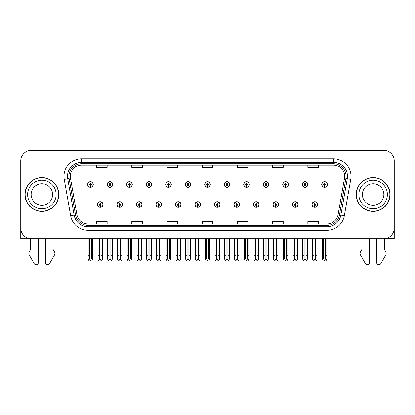 <?xml version="1.0" encoding="UTF-8"?>
<svg xmlns="http://www.w3.org/2000/svg" width="415" height="415" viewBox="0 0 415 415"><rect width="100%" height="100%" fill="white"/><g stroke="black" fill="none" stroke-linecap="round" stroke-linejoin="round"><path stroke-width="0.62" d="M253.446 204.512A2.817 2.817 0 0 0 256.263 207.329A2.817 2.817 0 0 0 259.079 204.512A2.817 2.817 0 0 0 256.263 201.695A2.817 2.817 0 0 0 253.446 204.512M214.436 204.512A2.817 2.817 0 0 0 217.253 207.329A2.817 2.817 0 0 0 220.069 204.512A2.817 2.817 0 0 0 217.253 201.695A2.817 2.817 0 0 0 214.436 204.512M272.956 204.512A2.817 2.817 0 0 0 275.773 207.329A2.817 2.817 0 0 0 278.589 204.512A2.817 2.817 0 0 0 275.773 201.695A2.817 2.817 0 0 0 272.956 204.512M292.461 204.512A2.817 2.817 0 0 0 295.278 207.329A2.817 2.817 0 0 0 298.095 204.512A2.817 2.817 0 0 0 295.278 201.695A2.817 2.817 0 0 0 292.461 204.512M194.931 204.512A2.817 2.817 0 0 0 197.748 207.329A2.817 2.817 0 0 0 200.564 204.512A2.817 2.817 0 0 0 197.748 201.695A2.817 2.817 0 0 0 194.931 204.512M175.426 204.512A2.817 2.817 0 0 0 178.243 207.329A2.817 2.817 0 0 0 181.059 204.512A2.817 2.817 0 0 0 178.243 201.695A2.817 2.817 0 0 0 175.426 204.512M155.921 204.512A2.817 2.817 0 0 0 158.738 207.329A2.817 2.817 0 0 0 161.554 204.512A2.817 2.817 0 0 0 158.738 201.695A2.817 2.817 0 0 0 155.921 204.512M136.411 204.512A2.817 2.817 0 0 0 139.227 207.329A2.817 2.817 0 0 0 142.044 204.512A2.817 2.817 0 0 0 139.227 201.695A2.817 2.817 0 0 0 136.411 204.512M116.906 204.512A2.817 2.817 0 0 0 119.722 207.329A2.817 2.817 0 0 0 122.539 204.512A2.817 2.817 0 0 0 119.722 201.695A2.817 2.817 0 0 0 116.906 204.512M97.401 204.512A2.817 2.817 0 0 0 100.217 207.329A2.817 2.817 0 0 0 103.034 204.512A2.817 2.817 0 0 0 100.217 201.695A2.817 2.817 0 0 0 97.401 204.512M233.941 204.512A2.817 2.817 0 0 0 236.758 207.329A2.817 2.817 0 0 0 239.574 204.512A2.817 2.817 0 0 0 236.758 201.695A2.817 2.817 0 0 0 233.941 204.512M243.693 184.509A2.817 2.817 0 0 0 246.51 187.326A2.817 2.817 0 0 0 249.327 184.509A2.817 2.817 0 0 0 246.51 181.692A2.817 2.817 0 0 0 243.693 184.509M263.203 184.509A2.817 2.817 0 0 0 266.02 187.326A2.817 2.817 0 0 0 268.837 184.509A2.817 2.817 0 0 0 266.02 181.692A2.817 2.817 0 0 0 263.203 184.509M282.708 184.509A2.817 2.817 0 0 0 285.525 187.326A2.817 2.817 0 0 0 288.342 184.509A2.817 2.817 0 0 0 285.525 181.692A2.817 2.817 0 0 0 282.708 184.509M204.683 184.509A2.817 2.817 0 0 0 207.5 187.326A2.817 2.817 0 0 0 210.317 184.509A2.817 2.817 0 0 0 207.5 181.692A2.817 2.817 0 0 0 204.683 184.509M302.213 184.509A2.817 2.817 0 0 0 305.03 187.326A2.817 2.817 0 0 0 307.847 184.509A2.817 2.817 0 0 0 305.03 181.692A2.817 2.817 0 0 0 302.213 184.509M185.178 184.509A2.817 2.817 0 0 0 187.995 187.326A2.817 2.817 0 0 0 190.812 184.509A2.817 2.817 0 0 0 187.995 181.692A2.817 2.817 0 0 0 185.178 184.509M165.673 184.509A2.817 2.817 0 0 0 168.49 187.326A2.817 2.817 0 0 0 171.307 184.509A2.817 2.817 0 0 0 168.49 181.692A2.817 2.817 0 0 0 165.673 184.509M146.163 184.509A2.817 2.817 0 0 0 148.98 187.326A2.817 2.817 0 0 0 151.797 184.509A2.817 2.817 0 0 0 148.98 181.692A2.817 2.817 0 0 0 146.163 184.509M126.658 184.509A2.817 2.817 0 0 0 129.475 187.326A2.817 2.817 0 0 0 132.292 184.509A2.817 2.817 0 0 0 129.475 181.692A2.817 2.817 0 0 0 126.658 184.509M107.153 184.509A2.817 2.817 0 0 0 109.97 187.326A2.817 2.817 0 0 0 112.787 184.509A2.817 2.817 0 0 0 109.97 181.692A2.817 2.817 0 0 0 107.153 184.509M87.648 184.509A2.817 2.817 0 0 0 90.465 187.326A2.817 2.817 0 0 0 93.282 184.509A2.817 2.817 0 0 0 90.465 181.692A2.817 2.817 0 0 0 87.648 184.509M224.188 184.509A2.817 2.817 0 0 0 227.005 187.326A2.817 2.817 0 0 0 229.822 184.509A2.817 2.817 0 0 0 227.005 181.692A2.817 2.817 0 0 0 224.188 184.509M311.966 204.512A2.817 2.817 0 0 0 314.783 207.329A2.817 2.817 0 0 0 317.6 204.512A2.817 2.817 0 0 0 314.783 201.695A2.817 2.817 0 0 0 311.966 204.512M321.718 184.509A2.817 2.817 0 0 0 324.535 187.326A2.817 2.817 0 0 0 327.352 184.509A2.817 2.817 0 0 0 324.535 181.692A2.817 2.817 0 0 0 321.718 184.509M384.394 238.677L394.25 238.698L394.25 160.885A10.562 10.562 0 0 0 383.688 150.323L31.312 150.323A10.562 10.562 0 0 0 20.75 160.885L20.75 238.698L30.606 238.698L30.606 249.597L29.356 251.661A3.522 3.522 0 0 0 29.102 254.8L34.16 263.629A2.246 2.246 0 0 0 38.356 262.503L38.356 238.698L41.873 238.698M24.973 194.511A16.901 16.901 0 0 0 41.873 211.411A16.901 16.901 0 0 0 58.774 194.511A16.901 16.901 0 0 0 41.873 177.61A16.901 16.901 0 0 0 24.973 194.511M356.226 194.511A16.901 16.901 0 0 0 373.127 211.411A16.901 16.901 0 0 0 390.027 194.511A16.901 16.901 0 0 0 373.127 177.61A16.901 16.901 0 0 0 356.226 194.511M70.327 176.344A11.267 11.267 0 0 1 81.594 165.077L333.406 165.077A11.267 11.267 0 0 1 344.502 178.3L338.095 214.633A11.267 11.267 0 0 1 326.999 223.944L88.001 223.944A11.267 11.267 0 0 1 76.905 214.633L70.498 178.3A11.267 11.267 0 0 1 70.327 176.344M68.916 176.344A12.673 12.673 0 0 0 69.108 178.543L75.514 214.882A12.673 12.673 0 0 0 88.001 225.355L326.999 225.355A12.673 12.673 0 0 0 339.486 214.882L345.892 178.543A12.673 12.673 0 0 0 333.406 163.666L81.594 163.666A12.673 12.673 0 0 0 68.916 176.344M64.252 179.399A17.606 17.606 0 0 1 81.594 158.738L333.406 158.738A17.606 17.606 0 0 1 350.748 179.399L344.341 215.738A17.606 17.606 0 0 1 326.999 230.284L88.001 230.284A17.606 17.606 0 0 1 70.659 215.738L64.252 179.399L67.723 178.787A14.084 14.084 0 0 1 81.594 162.26L333.406 162.26A14.084 14.084 0 0 1 347.277 178.787L340.871 215.126A14.084 14.084 0 0 1 326.999 226.761L88.001 226.761A14.084 14.084 0 0 1 74.129 215.126L67.723 178.787A14.084 14.084 0 0 1 67.51 176.344M383.688 150.323L31.312 150.323M20.75 160.885L20.75 228.136A10.562 10.562 0 0 0 31.312 238.698L383.688 238.698A10.562 10.562 0 0 0 394.25 228.136L394.25 160.885M202.219 165.077L202.219 167.463L212.781 167.463L212.781 165.077M167.012 165.077L167.012 167.463L177.573 167.463L177.573 165.077M131.799 165.077L131.799 167.463L142.361 167.463L142.361 165.077M96.591 165.077L96.591 167.463L107.153 167.463L107.153 165.077M237.427 165.077L237.427 167.463L247.988 167.463L247.988 165.077M272.639 165.077L272.639 167.463L283.201 167.463L283.201 165.077M307.847 165.077L307.847 167.463L318.409 167.463L318.409 165.077M212.781 223.944L212.781 221.563L202.219 221.563L202.219 223.944M177.573 223.944L177.573 221.563L167.012 221.563L167.012 223.944M142.361 223.944L142.361 221.563L131.799 221.563L131.799 223.944M107.153 223.944L107.153 221.563L96.591 221.563L96.591 223.944M247.988 223.944L247.988 221.563L237.427 221.563L237.427 223.944M283.201 223.944L283.201 221.563L272.639 221.563L272.639 223.944M318.409 223.944L318.409 221.563L307.847 221.563L307.847 223.944M315.665 238.698L315.665 259.079L314.783 260.335L313.901 259.079L313.901 255.811L312.495 255.811L312.495 259.334L313.512 261.092L316.054 261.092L317.07 259.334L317.07 238.698M314.746 205.389L314.669 207.147A2.64 2.64 0 0 1 312.142 204.512A2.64 2.64 0 0 1 314.783 201.872A2.64 2.64 0 0 1 317.423 204.512A2.64 2.64 0 0 1 314.897 207.147L314.819 205.389A0.882 0.882 0 0 0 315.665 204.512A0.882 0.882 0 0 0 314.783 203.63A0.882 0.882 0 0 0 313.901 204.512A0.882 0.882 0 0 0 314.746 205.389L314.767 204.86A0.353 0.353 0 0 1 314.43 204.512A0.353 0.353 0 0 1 314.783 204.159A0.353 0.353 0 0 1 315.135 204.512A0.353 0.353 0 0 1 314.798 204.86L314.819 205.389M312.495 238.698L312.495 255.811M313.901 238.698L313.901 255.811M315.665 255.811L317.07 255.811M325.417 238.698L325.417 259.079L324.535 260.335L323.653 259.079L323.653 255.811L322.248 255.811L322.248 259.334L323.264 261.092L325.806 261.092L326.823 259.334L326.823 238.698M324.499 185.391L324.421 187.149A2.64 2.64 0 0 1 321.895 184.509A2.64 2.64 0 0 1 324.535 181.869A2.64 2.64 0 0 1 327.176 184.509A2.64 2.64 0 0 1 324.649 187.149L324.572 185.391A0.882 0.882 0 0 0 325.417 184.509A0.882 0.882 0 0 0 324.535 183.632A0.882 0.882 0 0 0 323.653 184.509A0.882 0.882 0 0 0 324.499 185.391L324.52 184.862A0.353 0.353 0 0 1 324.182 184.509A0.353 0.353 0 0 1 324.535 184.161A0.353 0.353 0 0 1 324.888 184.509A0.353 0.353 0 0 1 324.551 184.862L324.572 185.391M322.248 238.698L322.248 255.811M323.653 238.698L323.653 255.811M325.417 255.811L326.823 255.811M296.154 238.698L296.154 259.079L295.278 260.335L294.396 259.079L294.396 255.811L292.99 255.811L292.99 259.334L294.007 261.092L296.549 261.092L297.565 259.334L297.565 238.698M295.236 205.389L295.164 207.147A2.64 2.64 0 0 1 292.637 204.512A2.64 2.64 0 0 1 295.278 201.872A2.64 2.64 0 0 1 297.918 204.512A2.64 2.64 0 0 1 295.392 207.147L295.314 205.389A0.882 0.882 0 0 0 296.154 204.512A0.882 0.882 0 0 0 295.278 203.63A0.882 0.882 0 0 0 294.396 204.512A0.882 0.882 0 0 0 295.236 205.389L295.262 204.86A0.353 0.353 0 0 1 294.925 204.512A0.353 0.353 0 0 1 295.278 204.159A0.353 0.353 0 0 1 295.63 204.512A0.353 0.353 0 0 1 295.293 204.86L295.314 205.389M292.99 238.698L292.99 255.811M294.396 238.698L294.396 255.811M296.154 255.811L297.565 255.811M276.649 238.698L276.649 259.079L275.773 260.335L274.891 259.079L274.891 255.811L273.48 255.811L273.48 259.334L274.497 261.092L277.044 261.092L278.06 259.334L278.06 238.698M275.731 205.389L275.653 207.147A2.64 2.64 0 0 1 273.132 204.512A2.64 2.64 0 0 1 275.773 201.872A2.64 2.64 0 0 1 278.413 204.512A2.64 2.64 0 0 1 275.887 207.147L275.809 205.389A0.882 0.882 0 0 0 276.649 204.512A0.882 0.882 0 0 0 275.773 203.63A0.882 0.882 0 0 0 274.891 204.512A0.882 0.882 0 0 0 275.731 205.389L275.757 204.86A0.353 0.353 0 0 1 275.42 204.512A0.353 0.353 0 0 1 275.773 204.159A0.353 0.353 0 0 1 276.125 204.512A0.353 0.353 0 0 1 275.788 204.86L275.809 205.389M273.48 238.698L273.48 255.811M274.891 238.698L274.891 255.811M276.649 255.811L278.06 255.811M257.144 238.698L257.144 259.079L256.263 260.335L255.386 259.079L255.386 255.811L253.975 255.811L253.975 259.334L254.992 261.092L257.539 261.092L258.555 259.334L258.555 238.698M256.226 205.389L256.148 207.147A2.64 2.64 0 0 1 253.622 204.512A2.64 2.64 0 0 1 256.263 201.872A2.64 2.64 0 0 1 258.908 204.512A2.64 2.64 0 0 1 256.382 207.147L256.304 205.389A0.882 0.882 0 0 0 257.144 204.512A0.882 0.882 0 0 0 256.263 203.63A0.882 0.882 0 0 0 255.386 204.512A0.882 0.882 0 0 0 256.226 205.389L256.247 204.86A0.353 0.353 0 0 1 255.915 204.512A0.353 0.353 0 0 1 256.263 204.159A0.353 0.353 0 0 1 256.615 204.512A0.353 0.353 0 0 1 256.278 204.86L256.304 205.389M253.975 238.698L253.975 255.811M255.386 238.698L255.386 255.811M257.144 255.811L258.555 255.811M305.912 238.698L305.912 259.079L305.03 260.335L304.148 259.079L304.148 255.811L302.743 255.811L302.743 259.334L303.759 261.092L306.301 261.092L307.318 259.334L307.318 238.698M304.994 185.391L304.916 187.149A2.64 2.64 0 0 1 302.39 184.509A2.64 2.64 0 0 1 305.03 181.869A2.64 2.64 0 0 1 307.671 184.509A2.64 2.64 0 0 1 305.144 187.149L305.067 185.391A0.882 0.882 0 0 0 305.912 184.509A0.882 0.882 0 0 0 305.03 183.632A0.882 0.882 0 0 0 304.148 184.509A0.882 0.882 0 0 0 304.994 185.391L305.015 184.862A0.353 0.353 0 0 1 304.677 184.509A0.353 0.353 0 0 1 305.03 184.161A0.353 0.353 0 0 1 305.383 184.509A0.353 0.353 0 0 1 305.046 184.862L305.067 185.391M302.743 238.698L302.743 255.811M304.148 238.698L304.148 255.811M305.912 255.811L307.318 255.811M286.402 238.698L286.402 259.079L285.525 260.335L284.643 259.079L284.643 255.811L283.238 255.811L283.238 259.334L284.249 261.092L286.796 261.092L287.813 259.334L287.813 238.698M285.484 185.391L285.411 187.149A2.64 2.64 0 0 1 282.885 184.509A2.64 2.64 0 0 1 285.525 181.869A2.64 2.64 0 0 1 288.166 184.509A2.64 2.64 0 0 1 285.639 187.149L285.562 185.391A0.882 0.882 0 0 0 286.402 184.509A0.882 0.882 0 0 0 285.525 183.632A0.882 0.882 0 0 0 284.643 184.509A0.882 0.882 0 0 0 285.484 185.391L285.51 184.862A0.353 0.353 0 0 1 285.172 184.509A0.353 0.353 0 0 1 285.525 184.161A0.353 0.353 0 0 1 285.878 184.509A0.353 0.353 0 0 1 285.541 184.862L285.562 185.391M283.238 238.698L283.238 255.811M284.643 238.698L284.643 255.811M286.402 255.811L287.813 255.811M266.897 238.698L266.897 259.079L266.02 260.335L265.138 259.079L265.138 255.811L263.727 255.811L263.727 259.334L264.744 261.092L267.291 261.092L268.308 259.334L268.308 238.698M265.979 185.391L265.901 187.149A2.64 2.64 0 0 1 263.375 184.509A2.64 2.64 0 0 1 266.02 181.869A2.64 2.64 0 0 1 268.661 184.509A2.64 2.64 0 0 1 266.134 187.149L266.057 185.391A0.882 0.882 0 0 0 266.897 184.509A0.882 0.882 0 0 0 266.02 183.632A0.882 0.882 0 0 0 265.138 184.509A0.882 0.882 0 0 0 265.979 185.391L266.005 184.862A0.353 0.353 0 0 1 265.667 184.509A0.353 0.353 0 0 1 266.02 184.161A0.353 0.353 0 0 1 266.368 184.509A0.353 0.353 0 0 1 266.036 184.862L266.057 185.391M263.727 238.698L263.727 255.811M265.138 238.698L265.138 255.811M266.897 255.811L268.308 255.811M247.392 238.698L247.392 259.079L246.51 260.335L245.633 259.079L245.633 255.811L244.222 255.811L244.222 259.334L245.239 261.092L247.786 261.092L248.803 259.334L248.803 238.698M246.474 185.391L246.396 187.149A2.64 2.64 0 0 1 243.87 184.509A2.64 2.64 0 0 1 246.51 181.869A2.64 2.64 0 0 1 249.15 184.509A2.64 2.64 0 0 1 246.629 187.149L246.552 185.391A0.882 0.882 0 0 0 247.392 184.509A0.882 0.882 0 0 0 246.51 183.632A0.882 0.882 0 0 0 245.633 184.509A0.882 0.882 0 0 0 246.474 185.391L246.494 184.862A0.353 0.353 0 0 1 246.157 184.509A0.353 0.353 0 0 1 246.51 184.161A0.353 0.353 0 0 1 246.863 184.509A0.353 0.353 0 0 1 246.526 184.862L246.552 185.391M244.222 238.698L244.222 255.811M245.633 238.698L245.633 255.811M247.392 255.811L248.803 255.811M45.396 238.698L45.396 262.503A2.246 2.246 0 0 0 49.593 263.629L54.65 254.8A3.522 3.522 0 0 0 54.396 251.661L53.141 249.597L53.141 238.698M361.859 238.698L361.859 249.597L360.604 251.661A3.522 3.522 0 0 0 360.35 254.8L365.408 263.629A2.246 2.246 0 0 0 369.604 262.503L369.604 238.698M376.644 238.698L376.644 262.503A2.246 2.246 0 0 0 380.84 263.629L385.898 254.8A3.522 3.522 0 0 0 385.644 251.661L384.394 249.597L384.394 238.698M52.617 194.511A10.738 10.738 0 0 0 41.873 183.772A10.738 10.738 0 0 0 31.135 194.511A10.738 10.738 0 0 0 41.873 205.249A10.738 10.738 0 0 0 52.617 194.511A10.738 10.738 0 0 1 41.873 205.249A10.738 10.738 0 0 1 31.135 194.511M25.149 194.511A16.725 16.725 0 0 1 41.873 177.786A16.725 16.725 0 0 1 58.598 194.511A16.725 16.725 0 0 1 41.873 211.235A16.725 16.725 0 0 1 25.149 194.511M383.865 194.511A10.738 10.738 0 0 0 373.127 183.772A10.738 10.738 0 0 0 362.383 194.511A10.738 10.738 0 0 0 373.127 205.249A10.738 10.738 0 0 0 383.865 194.511A10.738 10.738 0 0 1 373.127 205.249A10.738 10.738 0 0 1 362.383 194.511M356.402 194.511A16.725 16.725 0 0 1 373.127 177.786A16.725 16.725 0 0 1 389.851 194.511A16.725 16.725 0 0 1 373.127 211.235A16.725 16.725 0 0 1 356.402 194.511M237.639 238.698L237.639 259.079L236.758 260.335L235.881 259.079L235.881 255.811L234.47 255.811L234.47 259.334L235.487 261.092L238.034 261.092L239.045 259.334L239.045 238.698M236.721 205.389L236.643 207.147A2.64 2.64 0 0 1 234.117 204.512A2.64 2.64 0 0 1 236.758 201.872A2.64 2.64 0 0 1 239.398 204.512A2.64 2.64 0 0 1 236.872 207.147L236.799 205.389A0.882 0.882 0 0 0 237.639 204.512A0.882 0.882 0 0 0 236.758 203.63A0.882 0.882 0 0 0 235.881 204.512A0.882 0.882 0 0 0 236.721 205.389L236.742 204.86A0.353 0.353 0 0 1 236.405 204.512A0.353 0.353 0 0 1 236.758 204.159A0.353 0.353 0 0 1 237.11 204.512A0.353 0.353 0 0 1 236.773 204.86L236.799 205.389M234.47 238.698L234.47 255.811M235.881 238.698L235.881 255.811M237.639 255.811L239.045 255.811M218.134 238.698L218.134 259.079L217.253 260.335L216.371 259.079L216.371 255.811L214.965 255.811L214.965 259.334L215.982 261.092L218.523 261.092L219.54 259.334L219.54 238.698M217.216 205.389L217.138 207.147A2.64 2.64 0 0 1 214.612 204.512A2.64 2.64 0 0 1 217.253 201.872A2.64 2.64 0 0 1 219.893 204.512A2.64 2.64 0 0 1 217.367 207.147L217.289 205.389A0.882 0.882 0 0 0 218.134 204.512A0.882 0.882 0 0 0 217.253 203.63A0.882 0.882 0 0 0 216.371 204.512A0.882 0.882 0 0 0 217.216 205.389L217.237 204.86A0.353 0.353 0 0 1 216.9 204.512A0.353 0.353 0 0 1 217.253 204.159A0.353 0.353 0 0 1 217.605 204.512A0.353 0.353 0 0 1 217.268 204.86L217.289 205.389M214.965 238.698L214.965 255.811M216.371 238.698L216.371 255.811M218.134 255.811L219.54 255.811M198.629 238.698L198.629 259.079L197.748 260.335L196.866 259.079L196.866 255.811L195.46 255.811L195.46 259.334L196.477 261.092L199.018 261.092L200.035 259.334L200.035 238.698M197.711 205.389L197.633 207.147A2.64 2.64 0 0 1 195.107 204.512A2.64 2.64 0 0 1 197.748 201.872A2.64 2.64 0 0 1 200.388 204.512A2.64 2.64 0 0 1 197.862 207.147L197.784 205.389A0.882 0.882 0 0 0 198.629 204.512A0.882 0.882 0 0 0 197.748 203.63A0.882 0.882 0 0 0 196.866 204.512A0.882 0.882 0 0 0 197.711 205.389L197.732 204.86A0.353 0.353 0 0 1 197.395 204.512A0.353 0.353 0 0 1 197.748 204.159A0.353 0.353 0 0 1 198.1 204.512A0.353 0.353 0 0 1 197.763 204.86L197.784 205.389M195.46 238.698L195.46 255.811M196.866 238.698L196.866 255.811M198.629 255.811L200.035 255.811M227.887 238.698L227.887 259.079L227.005 260.335L226.123 259.079L226.123 255.811L224.717 255.811L224.717 259.334L225.734 261.092L228.276 261.092L229.293 259.334L229.293 238.698M226.969 185.391L226.891 187.149A2.64 2.64 0 0 1 224.365 184.509A2.64 2.64 0 0 1 227.005 181.869A2.64 2.64 0 0 1 229.645 184.509A2.64 2.64 0 0 1 227.119 187.149L227.047 185.391A0.882 0.882 0 0 0 227.887 184.509A0.882 0.882 0 0 0 227.005 183.632A0.882 0.882 0 0 0 226.123 184.509A0.882 0.882 0 0 0 226.969 185.391L226.989 184.862A0.353 0.353 0 0 1 226.652 184.509A0.353 0.353 0 0 1 227.005 184.161A0.353 0.353 0 0 1 227.358 184.509A0.353 0.353 0 0 1 227.021 184.862L227.047 185.391M224.717 238.698L224.717 255.811M226.123 238.698L226.123 255.811M227.887 255.811L229.293 255.811M208.382 238.698L208.382 259.079L207.5 260.335L206.618 259.079L206.618 255.811L205.212 255.811L205.212 259.334L206.229 261.092L208.771 261.092L209.788 259.334L209.788 238.698M207.464 185.391L207.386 187.149A2.64 2.64 0 0 1 204.86 184.509A2.64 2.64 0 0 1 207.5 181.869A2.64 2.64 0 0 1 210.14 184.509A2.64 2.64 0 0 1 207.614 187.149L207.536 185.391A0.882 0.882 0 0 0 208.382 184.509A0.882 0.882 0 0 0 207.5 183.632A0.882 0.882 0 0 0 206.618 184.509A0.882 0.882 0 0 0 207.464 185.391L207.484 184.862A0.353 0.353 0 0 1 207.147 184.509A0.353 0.353 0 0 1 207.5 184.161A0.353 0.353 0 0 1 207.853 184.509A0.353 0.353 0 0 1 207.516 184.862L207.536 185.391M205.212 238.698L205.212 255.811M206.618 238.698L206.618 255.811M208.382 255.811L209.788 255.811M188.877 238.698L188.877 259.079L187.995 260.335L187.113 259.079L187.113 255.811L185.707 255.811L185.707 259.334L186.724 261.092L189.266 261.092L190.283 259.334L190.283 238.698M187.954 185.391L187.881 187.149A2.64 2.64 0 0 1 185.355 184.509A2.64 2.64 0 0 1 187.995 181.869A2.64 2.64 0 0 1 190.635 184.509A2.64 2.64 0 0 1 188.109 187.149L188.031 185.391A0.882 0.882 0 0 0 188.877 184.509A0.882 0.882 0 0 0 187.995 183.632A0.882 0.882 0 0 0 187.113 184.509A0.882 0.882 0 0 0 187.954 185.391L187.979 184.862A0.353 0.353 0 0 1 187.642 184.509A0.353 0.353 0 0 1 187.995 184.161A0.353 0.353 0 0 1 188.348 184.509A0.353 0.353 0 0 1 188.011 184.862L188.031 185.391M185.707 238.698L185.707 255.811M187.113 238.698L187.113 255.811M188.877 255.811L190.283 255.811M179.119 238.698L179.119 259.079L178.243 260.335L177.361 259.079L177.361 255.811L175.955 255.811L175.955 259.334L176.966 261.092L179.513 261.092L180.53 259.334L180.53 238.698M178.201 205.389L178.128 207.147A2.64 2.64 0 0 1 175.602 204.512A2.64 2.64 0 0 1 178.243 201.872A2.64 2.64 0 0 1 180.883 204.512A2.64 2.64 0 0 1 178.357 207.147L178.279 205.389A0.882 0.882 0 0 0 179.119 204.512A0.882 0.882 0 0 0 178.243 203.63A0.882 0.882 0 0 0 177.361 204.512A0.882 0.882 0 0 0 178.201 205.389L178.227 204.86A0.353 0.353 0 0 1 177.89 204.512A0.353 0.353 0 0 1 178.243 204.159A0.353 0.353 0 0 1 178.595 204.512A0.353 0.353 0 0 1 178.258 204.86L178.279 205.389M175.955 238.698L175.955 255.811M177.361 238.698L177.361 255.811M179.119 255.811L180.53 255.811M159.614 238.698L159.614 259.079L158.738 260.335L157.856 259.079L157.856 255.811L156.445 255.811L156.445 259.334L157.461 261.092L160.008 261.092L161.025 259.334L161.025 238.698M158.696 205.389L158.618 207.147A2.64 2.64 0 0 1 156.092 204.512A2.64 2.64 0 0 1 158.738 201.872A2.64 2.64 0 0 1 161.378 204.512A2.64 2.64 0 0 1 158.852 207.147L158.774 205.389A0.882 0.882 0 0 0 159.614 204.512A0.882 0.882 0 0 0 158.738 203.63A0.882 0.882 0 0 0 157.856 204.512A0.882 0.882 0 0 0 158.696 205.389L158.722 204.86A0.353 0.353 0 0 1 158.385 204.512A0.353 0.353 0 0 1 158.738 204.159A0.353 0.353 0 0 1 159.085 204.512A0.353 0.353 0 0 1 158.753 204.86L158.774 205.389M156.445 238.698L156.445 255.811M157.856 238.698L157.856 255.811M159.614 255.811L161.025 255.811M140.109 238.698L140.109 259.079L139.227 260.335L138.351 259.079L138.351 255.811L136.94 255.811L136.94 259.334L137.956 261.092L140.503 261.092L141.52 259.334L141.52 238.698M139.191 205.389L139.113 207.147A2.64 2.64 0 0 1 136.587 204.512A2.64 2.64 0 0 1 139.227 201.872A2.64 2.64 0 0 1 141.868 204.512A2.64 2.64 0 0 1 139.347 207.147L139.269 205.389A0.882 0.882 0 0 0 140.109 204.512A0.882 0.882 0 0 0 139.227 203.63A0.882 0.882 0 0 0 138.351 204.512A0.882 0.882 0 0 0 139.191 205.389L139.212 204.86A0.353 0.353 0 0 1 138.875 204.512A0.353 0.353 0 0 1 139.227 204.159A0.353 0.353 0 0 1 139.58 204.512A0.353 0.353 0 0 1 139.243 204.86L139.269 205.389M136.94 238.698L136.94 255.811M138.351 238.698L138.351 255.811M140.109 255.811L141.52 255.811M120.604 238.698L120.604 259.079L119.722 260.335L118.846 259.079L118.846 255.811L117.435 255.811L117.435 259.334L118.451 261.092L120.993 261.092L122.01 259.334L122.01 238.698M119.686 205.389L119.608 207.147A2.64 2.64 0 0 1 117.082 204.512A2.64 2.64 0 0 1 119.722 201.872A2.64 2.64 0 0 1 122.363 204.512A2.64 2.64 0 0 1 119.836 207.147L119.764 205.389A0.882 0.882 0 0 0 120.604 204.512A0.882 0.882 0 0 0 119.722 203.63A0.882 0.882 0 0 0 118.846 204.512A0.882 0.882 0 0 0 119.686 205.389L119.707 204.86A0.353 0.353 0 0 1 119.37 204.512A0.353 0.353 0 0 1 119.722 204.159A0.353 0.353 0 0 1 120.075 204.512A0.353 0.353 0 0 1 119.738 204.86L119.764 205.389M117.435 238.698L117.435 255.811M118.846 238.698L118.846 255.811M120.604 255.811L122.01 255.811M101.099 238.698L101.099 259.079L100.217 260.335L99.335 259.079L99.335 255.811L97.93 255.811L97.93 259.334L98.946 261.092L101.488 261.092L102.505 259.334L102.505 238.698M100.181 205.389L100.103 207.147A2.64 2.64 0 0 1 97.577 204.512A2.64 2.64 0 0 1 100.217 201.872A2.64 2.64 0 0 1 102.858 204.512A2.64 2.64 0 0 1 100.331 207.147L100.254 205.389A0.882 0.882 0 0 0 101.099 204.512A0.882 0.882 0 0 0 100.217 203.63A0.882 0.882 0 0 0 99.335 204.512A0.882 0.882 0 0 0 100.181 205.389L100.202 204.86A0.353 0.353 0 0 1 99.865 204.512A0.353 0.353 0 0 1 100.217 204.159A0.353 0.353 0 0 1 100.57 204.512A0.353 0.353 0 0 1 100.233 204.86L100.254 205.389M97.93 238.698L97.93 255.811M99.335 238.698L99.335 255.811M101.099 255.811L102.505 255.811M169.367 238.698L169.367 259.079L168.49 260.335L167.608 259.079L167.608 255.811L166.197 255.811L166.197 259.334L167.214 261.092L169.761 261.092L170.778 259.334L170.778 238.698M168.449 185.391L168.371 187.149A2.64 2.64 0 0 1 165.85 184.509A2.64 2.64 0 0 1 168.49 181.869A2.64 2.64 0 0 1 171.13 184.509A2.64 2.64 0 0 1 168.604 187.149L168.526 185.391A0.882 0.882 0 0 0 169.367 184.509A0.882 0.882 0 0 0 168.49 183.632A0.882 0.882 0 0 0 167.608 184.509A0.882 0.882 0 0 0 168.449 185.391L168.474 184.862A0.353 0.353 0 0 1 168.137 184.509A0.353 0.353 0 0 1 168.49 184.161A0.353 0.353 0 0 1 168.843 184.509A0.353 0.353 0 0 1 168.506 184.862L168.526 185.391M166.197 238.698L166.197 255.811M167.608 238.698L167.608 255.811M169.367 255.811L170.778 255.811M149.862 238.698L149.862 259.079L148.98 260.335L148.103 259.079L148.103 255.811L146.692 255.811L146.692 259.334L147.709 261.092L150.256 261.092L151.273 259.334L151.273 238.698M148.944 185.391L148.866 187.149A2.64 2.64 0 0 1 146.339 184.509A2.64 2.64 0 0 1 148.98 181.869A2.64 2.64 0 0 1 151.625 184.509A2.64 2.64 0 0 1 149.099 187.149L149.021 185.391A0.882 0.882 0 0 0 149.862 184.509A0.882 0.882 0 0 0 148.98 183.632A0.882 0.882 0 0 0 148.103 184.509A0.882 0.882 0 0 0 148.944 185.391L148.964 184.862A0.353 0.353 0 0 1 148.632 184.509A0.353 0.353 0 0 1 148.98 184.161A0.353 0.353 0 0 1 149.333 184.509A0.353 0.353 0 0 1 148.995 184.862L149.021 185.391M146.692 238.698L146.692 255.811M148.103 238.698L148.103 255.811M149.862 255.811L151.273 255.811M130.357 238.698L130.357 259.079L129.475 260.335L128.598 259.079L128.598 255.811L127.187 255.811L127.187 259.334L128.204 261.092L130.751 261.092L131.763 259.334L131.763 238.698M129.439 185.391L129.361 187.149A2.64 2.64 0 0 1 126.834 184.509A2.64 2.64 0 0 1 129.475 181.869A2.64 2.64 0 0 1 132.115 184.509A2.64 2.64 0 0 1 129.589 187.149L129.516 185.391A0.882 0.882 0 0 0 130.357 184.509A0.882 0.882 0 0 0 129.475 183.632A0.882 0.882 0 0 0 128.598 184.509A0.882 0.882 0 0 0 129.439 185.391L129.459 184.862A0.353 0.353 0 0 1 129.122 184.509A0.353 0.353 0 0 1 129.475 184.161A0.353 0.353 0 0 1 129.828 184.509A0.353 0.353 0 0 1 129.49 184.862L129.516 185.391M127.187 238.698L127.187 255.811M128.598 238.698L128.598 255.811M130.357 255.811L131.763 255.811M110.852 238.698L110.852 259.079L109.97 260.335L109.088 259.079L109.088 255.811L107.682 255.811L107.682 259.334L108.699 261.092L111.241 261.092L112.258 259.334L112.258 238.698M109.934 185.391L109.856 187.149A2.64 2.64 0 0 1 107.329 184.509A2.64 2.64 0 0 1 109.97 181.869A2.64 2.64 0 0 1 112.61 184.509A2.64 2.64 0 0 1 110.084 187.149L110.006 185.391A0.882 0.882 0 0 0 110.852 184.509A0.882 0.882 0 0 0 109.97 183.632A0.882 0.882 0 0 0 109.088 184.509A0.882 0.882 0 0 0 109.934 185.391L109.954 184.862A0.353 0.353 0 0 1 109.617 184.509A0.353 0.353 0 0 1 109.97 184.161A0.353 0.353 0 0 1 110.323 184.509A0.353 0.353 0 0 1 109.985 184.862L110.006 185.391M107.682 238.698L107.682 255.811M109.088 238.698L109.088 255.811M110.852 255.811L112.258 255.811M91.347 238.698L91.347 259.079L90.465 260.335L89.583 259.079L89.583 255.811L88.177 255.811L88.177 259.334L89.194 261.092L91.736 261.092L92.753 259.334L92.753 238.698M90.428 185.391L90.351 187.149A2.64 2.64 0 0 1 87.824 184.509A2.64 2.64 0 0 1 90.465 181.869A2.64 2.64 0 0 1 93.105 184.509A2.64 2.64 0 0 1 90.579 187.149L90.501 185.391A0.882 0.882 0 0 0 91.347 184.509A0.882 0.882 0 0 0 90.465 183.632A0.882 0.882 0 0 0 89.583 184.509A0.882 0.882 0 0 0 90.428 185.391L90.449 184.862A0.353 0.353 0 0 1 90.112 184.509A0.353 0.353 0 0 1 90.465 184.161A0.353 0.353 0 0 1 90.818 184.509A0.353 0.353 0 0 1 90.48 184.862L90.501 185.391M88.177 238.698L88.177 255.811M89.583 238.698L89.583 255.811M91.347 255.811L92.753 255.811M333.406 158.738L333.406 163.666M67.723 178.787L69.108 178.543M88.001 230.284L88.001 225.355M326.999 225.355L326.999 230.284M339.486 214.882L344.341 215.738M70.659 215.738L75.514 214.882M345.892 178.543L350.748 179.399M81.594 158.738L81.594 163.666M314.669 207.147A2.64 2.64 0 0 1 312.142 204.512M324.421 187.149A2.64 2.64 0 0 1 321.895 184.509M295.164 207.147A2.64 2.64 0 0 1 292.637 204.512M275.653 207.147A2.64 2.64 0 0 1 273.132 204.512M256.148 207.147A2.64 2.64 0 0 1 253.622 204.512M304.916 187.149A2.64 2.64 0 0 1 302.39 184.509M285.411 187.149A2.64 2.64 0 0 1 282.885 184.509M265.901 187.149A2.64 2.64 0 0 1 263.375 184.509M246.396 187.149A2.64 2.64 0 0 1 243.87 184.509M27.618 194.511A14.26 14.26 0 0 1 41.873 180.25A14.26 14.26 0 0 1 56.134 194.511A14.26 14.26 0 0 1 41.873 208.771A14.26 14.26 0 0 1 27.618 194.511M358.866 194.511A14.26 14.26 0 0 1 373.127 180.25A14.26 14.26 0 0 1 387.382 194.511A14.26 14.26 0 0 1 373.127 208.771A14.26 14.26 0 0 1 358.866 194.511M236.643 207.147A2.64 2.64 0 0 1 234.117 204.512M217.138 207.147A2.64 2.64 0 0 1 214.612 204.512M197.633 207.147A2.64 2.64 0 0 1 195.107 204.512M226.891 187.149A2.64 2.64 0 0 1 224.365 184.509M207.386 187.149A2.64 2.64 0 0 1 204.86 184.509M187.881 187.149A2.64 2.64 0 0 1 185.355 184.509M178.128 207.147A2.64 2.64 0 0 1 175.602 204.512M158.618 207.147A2.64 2.64 0 0 1 156.092 204.512M139.113 207.147A2.64 2.64 0 0 1 136.587 204.512M119.608 207.147A2.64 2.64 0 0 1 117.082 204.512M100.103 207.147A2.64 2.64 0 0 1 97.577 204.512M168.371 187.149A2.64 2.64 0 0 1 165.85 184.509M148.866 187.149A2.64 2.64 0 0 1 146.339 184.509M129.361 187.149A2.64 2.64 0 0 1 126.834 184.509M109.856 187.149A2.64 2.64 0 0 1 107.329 184.509M90.351 187.149A2.64 2.64 0 0 1 87.824 184.509"/></g></svg>
